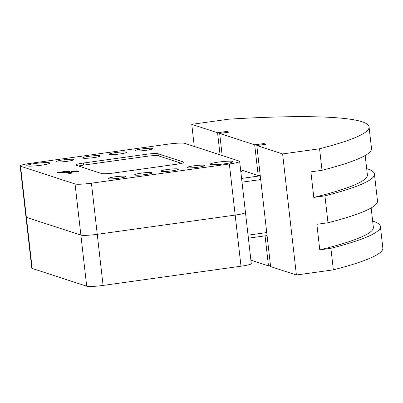<?xml version="1.0" encoding="UTF-8"?>
<svg xmlns="http://www.w3.org/2000/svg" width="403" height="403" viewBox="0 0 403 403"><rect width="100%" height="100%" fill="white"/><g stroke="black" fill="none" stroke-linecap="round" stroke-linejoin="round"><path stroke-width="0.6" d="M35.504 163.457A11.576 1.239 173.5 0 1 49.76 163.044A11.576 1.239 173.5 0 1 41.02 165.255A11.576 1.239 173.5 0 1 26.759 165.663A11.576 1.239 173.5 0 1 35.504 163.457M218.769 162.056A11.576 1.239 173.5 0 1 233.025 161.643A11.576 1.239 173.5 0 1 224.285 163.855A11.576 1.239 173.5 0 1 210.028 164.263A11.576 1.239 173.5 0 1 218.769 162.056M67.296 161.291A8.851 0.947 173.5 0 1 56.395 161.603A8.851 0.947 173.5 0 1 63.08 159.915A8.851 0.947 173.5 0 1 73.981 159.603A8.851 0.947 173.5 0 1 67.296 161.291M93.567 157.628A8.851 0.947 173.5 0 1 82.665 157.946A8.851 0.947 173.5 0 1 89.35 156.253A8.851 0.947 173.5 0 1 100.251 155.941A8.851 0.947 173.5 0 1 93.567 157.628M119.837 153.966A8.851 0.947 173.5 0 1 108.936 154.284A8.851 0.947 173.5 0 1 115.621 152.596A8.851 0.947 173.5 0 1 126.522 152.279A8.851 0.947 173.5 0 1 119.837 153.966M146.108 150.309A8.851 0.947 173.5 0 1 135.207 150.621A8.851 0.947 173.5 0 1 141.891 148.934A8.851 0.947 173.5 0 1 152.797 148.616A8.851 0.947 173.5 0 1 146.108 150.309M119.207 178.197A8.851 0.947 173.5 0 1 108.306 178.509A8.851 0.947 173.5 0 1 114.991 176.821A8.851 0.947 173.5 0 1 125.892 176.504A8.851 0.947 173.5 0 1 119.207 178.197M145.478 174.534A8.851 0.947 173.5 0 1 134.577 174.847A8.851 0.947 173.5 0 1 141.262 173.159A8.851 0.947 173.5 0 1 152.163 172.847A8.851 0.947 173.5 0 1 145.478 174.534M171.749 170.872A8.851 0.947 173.5 0 1 160.847 171.189A8.851 0.947 173.5 0 1 167.532 169.497A8.851 0.947 173.5 0 1 178.438 169.184A8.851 0.947 173.5 0 1 171.749 170.872M198.024 167.21A8.851 0.947 173.5 0 1 187.118 167.527A8.851 0.947 173.5 0 1 193.803 165.84A8.851 0.947 173.5 0 1 204.709 165.522A8.851 0.947 173.5 0 1 198.024 167.21M69.986 173.149L68.863 173.179L69.986 173.149M68.384 173.159L72.505 172.877L68.787 173.401L68.384 173.159M241.946 171.441L240.803 171.597L241.946 171.441L240.737 171.048M62.782 171.864L63.891 172.227L58.274 172.61L57.176 172.252L62.782 171.864L62.833 172.298M76.54 170.922L77.673 171.29L72.147 171.668L71.024 171.3L76.54 170.922L76.59 171.366M68.258 172.721L69.664 172.635L68.258 172.721M67.835 172.862L70.303 172.57L67.845 172.988M69.729 172.751L69.704 172.494M70.193 172.126L66.299 172.59L70.193 172.126M68.122 171.874L65.301 172.298L68.122 171.874M62.858 171.471L68.737 171.063L65.231 171.698L70.006 171.487L65.029 172.177L69.034 171.527L63.865 171.799L68.107 171.21L62.858 171.471M68.646 172.152L66.072 172.514L68.641 172.152M69.769 172.429L66.712 172.726L69.769 172.429M67.921 173.124L71.663 172.6L67.921 173.124M71.316 173.219L68.858 173.436L71.316 173.219M78.514 171.567L72.691 171.844L78.514 171.567M64.43 172.408L58.808 172.786L64.445 172.524M101.662 173.547L76.031 165.2A10.211 1.093 173.5 0 1 75.734 164.983A10.211 1.093 173.5 0 1 83.446 163.039L145.841 154.344A10.211 1.093 173.5 0 1 158.127 153.76L183.758 162.107A10.211 1.093 173.5 0 1 184.055 162.323A10.211 1.093 173.5 0 1 176.338 164.273L113.948 172.968A10.211 1.093 173.5 0 1 101.662 173.547M75.049 183.97L20.543 166.222A13.616 1.456 173.5 0 1 20.15 165.93A13.616 1.456 173.5 0 1 30.437 163.336L168.358 144.113A13.616 1.456 173.5 0 1 184.735 143.342L239.246 161.089A13.616 1.456 173.5 0 1 239.639 161.376A13.616 1.456 173.5 0 1 229.352 163.976L91.431 183.199A13.616 1.456 173.5 0 1 75.049 183.97L80.877 235.085A13.616 1.456 -6.5 0 0 97.254 234.314L235.176 215.091A13.616 1.456 -6.5 0 0 245.462 212.497A13.616 1.456 173.5 0 1 235.176 215.091L97.254 234.314A13.616 1.456 173.5 0 1 80.877 235.085L26.366 217.338L80.877 235.085L86.7 286.206A13.616 1.456 -6.5 0 0 103.077 285.43L240.999 266.212A13.616 1.456 -6.5 0 0 251.286 263.612L239.639 161.376M181.521 163.351L158.359 155.805A10.211 1.093 -6.5 0 0 146.072 156.389L83.683 165.084A10.211 1.093 -6.5 0 0 78.499 166.006M86.7 286.206L32.19 268.453A13.616 1.456 -6.5 0 1 31.797 268.166L25.973 217.051A13.616 1.456 -6.5 0 0 26.366 217.338A13.616 1.456 173.5 0 1 25.973 217.051L20.15 165.93M222.179 155.533L219.66 133.428L254.701 144.838L258.197 175.512L240.596 169.779M220.073 154.848L217.555 132.743L226.748 131.464L228.859 132.149L219.66 133.428M254.701 144.838L263.894 143.559L266.005 144.244L256.812 145.528L260.64 179.139A3.405 0.771 -97.9 0 1 260.696 179.562L242.007 182.166M260.696 179.562L266.736 232.561A3.405 0.771 -97.9 0 1 266.776 232.984L270.604 266.595L296.396 274.992L282.604 153.926L256.812 145.528M366.68 168.62A245.1 26.195 173.5 0 1 374.422 174.031A245.1 26.195 173.5 0 1 324.929 195.858L313.801 197.41A238.022 25.439 -6.5 0 0 367.385 174.831L365.183 155.482M313.801 197.41L310.889 171.849L322.017 170.298A245.1 26.195 -6.5 0 0 371.511 148.47L369.057 126.95A245.1 26.195 173.5 0 1 319.564 148.778L282.604 153.926M322.017 170.298L319.564 148.778M372.654 221.081A245.1 26.195 173.5 0 1 380.397 226.491A245.1 26.195 173.5 0 1 330.903 248.319L333.357 269.844L296.396 274.992M330.903 248.319L319.781 249.87L316.869 224.31L327.992 222.758L324.929 195.858M217.555 132.743L191.757 124.346L228.718 119.192A245.1 26.195 173.5 0 1 369.057 126.95M327.992 222.758A245.1 26.195 -6.5 0 0 377.485 200.931L374.422 174.031M319.781 249.87A238.022 25.439 -6.5 0 0 373.364 227.292L371.158 207.943M265.073 235.856L268.494 265.904L250.893 260.172M264.005 144.526L263.894 143.559M270.494 265.627L268.494 265.904M333.357 269.844A245.1 26.195 -6.5 0 0 382.85 248.011L380.397 226.491M226.859 132.426L226.748 131.464M194.276 146.445L191.757 124.346M260.197 175.234L258.202 175.512M245.069 212.205A13.616 1.456 173.5 0 1 245.462 212.497M83.683 165.084L83.446 163.039M146.072 156.389L145.841 154.344M158.359 155.805L158.127 153.76M183.813 162.6L183.758 162.107M32.19 268.453L20.543 166.222M240.999 266.212L229.352 163.976M103.077 285.43L91.431 183.199M266.731 232.561L248.047 235.166M241.583 178.433L260.262 175.829M267.073 235.574L248.389 238.178"/></g></svg>
